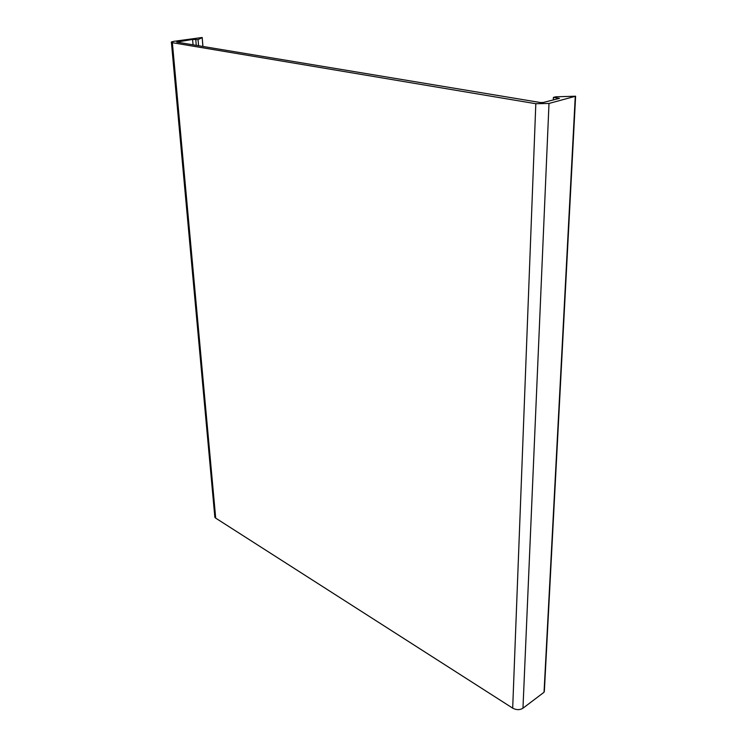 <?xml version="1.0" encoding="UTF-8"?>
<svg xmlns="http://www.w3.org/2000/svg" width="747" height="747" viewBox="0 0 747 747"><rect width="100%" height="100%" fill="white"/><g stroke="black" fill="none" stroke-linecap="round" stroke-linejoin="round"><path stroke-width="1.12" d="M215.397 514.888L214.865 517.326L215.696 518.138L512.685 708.147L535.814 103.721L171.427 42.532C170.783 42.112 171.679 41.701 174.107 41.3L202.204 37.49L202.867 46.454M535.814 103.721L548.998 103.45L575.61 96.214L555.759 96.802L553.406 97.399L559.456 98.371L543.19 102.488L540.454 102.544L176.759 42.112L192.595 39.423L198.058 39.591L202.166 37.667M512.685 708.147C516.373 710.108 519.8 710.126 522.965 708.212L544.04 692.254L544.376 690.882L575.592 96.634M198.058 39.591L198.562 45.735M192.595 39.423L193.053 44.82M196.256 45.352L195.807 39.936M553.406 97.399L553.294 99.93M172.37 42.784L215.696 518.138M522.965 708.212L548.998 103.45M575.246 96.746L544.04 692.254M214.865 517.326L171.427 42.532M202.932 46.463L202.213 37.63"/></g></svg>

